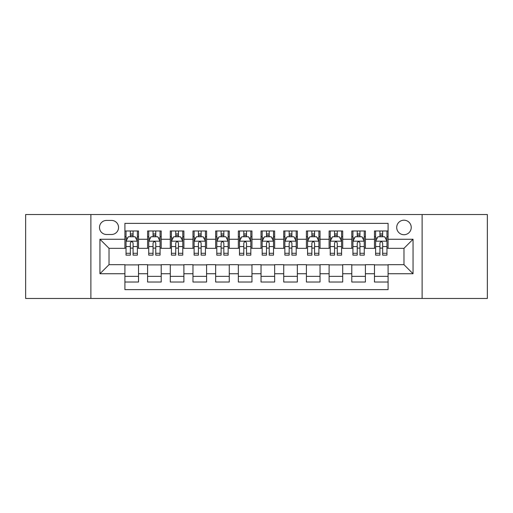 <?xml version="1.0" encoding="UTF-8"?>
<svg xmlns="http://www.w3.org/2000/svg" width="513" height="513" viewBox="0 0 513 513"><rect width="100%" height="100%" fill="white"/><g stroke="black" fill="none" stroke-linecap="round" stroke-linejoin="round"><path stroke-width="0.77" d="M403.975 220.199A7.259 7.259 0 0 0 396.709 227.458A7.259 7.259 0 0 0 403.975 234.717A7.259 7.259 0 0 0 411.234 227.458A7.259 7.259 0 0 0 403.975 220.199M422.122 298.47L487.35 298.47L487.35 214.53L422.122 214.53L422.122 298.47L90.878 298.47L90.878 214.53L25.65 214.53L25.65 298.47L90.878 298.47M388.091 230.978L374.477 230.978L374.477 239.257L365.403 239.257L365.403 248.33L374.477 248.33L374.477 239.257M365.403 239.257L365.403 230.978L351.79 230.978L351.79 239.257L342.716 239.257L342.716 248.33L351.79 248.33L351.79 239.257M342.716 239.257L342.716 230.978L329.102 230.978L329.102 239.257L320.029 239.257L320.029 248.33L329.102 248.33L329.102 239.257M320.029 239.257L320.029 230.978L306.415 230.978L306.415 239.257L297.341 239.257L297.341 248.33L306.415 248.33L306.415 239.257M297.341 239.257L297.341 230.978L283.727 230.978L283.727 239.257L274.647 239.257L274.647 248.33L283.727 248.33L283.727 239.257M274.647 239.257L274.647 230.978L261.04 230.978L261.04 239.257L251.96 239.257L251.96 248.33L261.04 248.33L261.04 239.257M251.96 239.257L251.96 230.978L238.353 230.978L238.353 239.257L229.273 239.257L229.273 248.33L238.353 248.33L238.353 239.257M229.273 239.257L229.273 230.978L215.659 230.978L215.659 239.257L206.585 239.257L206.585 248.33L215.659 248.33L215.659 239.257M206.585 239.257L206.585 230.978L192.971 230.978L192.971 239.257L183.898 239.257L183.898 248.33L192.971 248.33L192.971 239.257M183.898 239.257L183.898 230.978L170.284 230.978L170.284 239.257L161.21 239.257L161.21 248.33L170.284 248.33L170.284 239.257M161.21 239.257L161.21 230.978L147.597 230.978L147.597 248.33L138.523 248.33L138.523 230.978L124.909 230.978M124.909 282.022L138.523 282.022L138.523 264.67L147.597 264.67L147.597 282.022L161.21 282.022L161.21 264.67L170.284 264.67L170.284 273.743L161.21 273.743M170.284 273.743L170.284 282.022L183.898 282.022L183.898 264.67L192.971 264.67L192.971 273.743L183.898 273.743M192.971 273.743L192.971 282.022L206.585 282.022L206.585 264.67L215.659 264.67L215.659 273.743L206.585 273.743M215.659 273.743L215.659 282.022L229.273 282.022L229.273 264.67L238.353 264.67L238.353 273.743L229.273 273.743M238.353 273.743L238.353 282.022L251.96 282.022L251.96 264.67L261.04 264.67L261.04 273.743L251.96 273.743M261.04 273.743L261.04 282.022L274.647 282.022L274.647 264.67L283.727 264.67L283.727 273.743L274.647 273.743M283.727 273.743L283.727 282.022L297.341 282.022L297.341 264.67L306.415 264.67L306.415 273.743L297.341 273.743M306.415 273.743L306.415 282.022L320.029 282.022L320.029 264.67L329.102 264.67L329.102 273.743L320.029 273.743M329.102 273.743L329.102 282.022L342.716 282.022L342.716 264.67L351.79 264.67L351.79 273.743L342.716 273.743M351.79 273.743L351.79 282.022L365.403 282.022L365.403 264.67L374.477 264.67L374.477 273.743L365.403 273.743M106.531 234.492L111.526 234.492A7.035 7.035 0 0 0 118.554 227.458A7.035 7.035 0 0 0 111.526 220.423L106.531 220.423A7.035 7.035 0 0 0 99.496 227.458A7.035 7.035 0 0 0 106.531 234.492M422.122 214.53L90.878 214.53M388.091 239.257L388.091 223.373L124.909 223.373L124.909 248.33L109.025 248.33L109.025 264.67L124.909 264.67L124.909 289.627L388.091 289.627L388.091 264.67L403.975 264.67L403.975 248.33L388.091 248.33L388.091 239.257L413.048 239.257L413.048 273.743L388.091 273.743M124.909 273.743L99.952 273.743L99.952 239.257L124.909 239.257M374.477 273.743L374.477 282.022L388.091 282.022M124.909 236.647L126.044 236.647M130.353 236.647L133.079 236.647M137.388 236.647L138.523 236.647M124.909 248.106L126.044 248.106M130.353 248.106L133.079 248.106M137.388 248.106L138.523 248.106M124.909 264.894L138.523 264.894M124.909 276.353L138.523 276.353M147.597 248.106L148.732 248.106M153.041 248.106L155.766 248.106M160.075 248.106L161.21 248.106M147.597 236.647L148.732 236.647M153.041 236.647L155.766 236.647M160.075 236.647L161.21 236.647M147.597 264.894L161.21 264.894M147.597 276.353L161.21 276.353M170.284 264.894L183.898 264.894M170.284 276.353L183.898 276.353M170.284 236.647L171.419 236.647M175.728 236.647L178.453 236.647M182.763 236.647L183.898 236.647M170.284 248.106L171.419 248.106M175.728 248.106L178.453 248.106M182.763 248.106L183.898 248.106M192.971 264.894L206.585 264.894M192.971 276.353L206.585 276.353M192.971 236.647L194.106 236.647M198.422 236.647L201.141 236.647M205.45 236.647L206.585 236.647M192.971 248.106L194.106 248.106M198.422 248.106L201.141 248.106M205.45 248.106L206.585 248.106M215.659 264.894L229.273 264.894M215.659 276.353L229.273 276.353M215.659 236.647L216.794 236.647M221.109 236.647L223.828 236.647M228.138 236.647L229.273 236.647M215.659 248.106L216.794 248.106M221.109 248.106L223.828 248.106M228.138 248.106L229.273 248.106M238.353 264.894L251.96 264.894M238.353 276.353L251.96 276.353M238.353 236.647L239.481 236.647M243.797 236.647L246.516 236.647M250.825 236.647L251.96 236.647M238.353 248.106L239.481 248.106M243.797 248.106L246.516 248.106M250.825 248.106L251.96 248.106M261.04 264.894L274.647 264.894M261.04 276.353L274.647 276.353M261.04 236.647L262.175 236.647M266.484 236.647L269.203 236.647M273.519 236.647L274.647 236.647M261.04 248.106L262.175 248.106M266.484 248.106L269.203 248.106M273.519 248.106L274.647 248.106M283.727 264.894L297.341 264.894M283.727 276.353L297.341 276.353M283.727 236.647L284.862 236.647M289.172 236.647L291.891 236.647M296.206 236.647L297.341 236.647M283.727 248.106L284.862 248.106M289.172 248.106L291.891 248.106M296.206 248.106L297.341 248.106M306.415 264.894L320.029 264.894M306.415 276.353L320.029 276.353M306.415 236.647L307.55 236.647M311.859 236.647L314.578 236.647M318.894 236.647L320.029 236.647M306.415 248.106L307.55 248.106M311.859 248.106L314.578 248.106M318.894 248.106L320.029 248.106M329.102 264.894L342.716 264.894M329.102 276.353L342.716 276.353M329.102 236.647L330.237 236.647M334.547 236.647L337.272 236.647M341.581 236.647L342.716 236.647M329.102 248.106L330.237 248.106M334.547 248.106L337.272 248.106M341.581 248.106L342.716 248.106M351.79 264.894L365.403 264.894M351.79 276.353L365.403 276.353M351.79 236.647L352.925 236.647M357.234 236.647L359.959 236.647M364.268 236.647L365.403 236.647M351.79 248.106L352.925 248.106M357.234 248.106L359.959 248.106M364.268 248.106L365.403 248.106M374.477 264.894L388.091 264.894M374.477 276.353L388.091 276.353M374.477 236.647L375.612 236.647M379.921 236.647L382.647 236.647M386.956 236.647L388.091 236.647M374.477 248.106L375.612 248.106M379.921 248.106L382.647 248.106M386.956 248.106L388.091 248.106M109.025 248.33L99.952 239.257M109.025 264.67L99.952 273.743M413.048 239.257L403.975 248.33M413.048 273.743L403.975 264.67M133.079 233.928L130.353 233.928M137.388 253.287L133.079 253.287L133.079 255.141L137.388 255.141L137.388 241.296L135.118 236.762L128.314 236.762L126.044 241.296L126.044 255.141L130.353 255.141L130.353 253.287L126.044 253.287M126.044 241.296L126.044 230.978M137.388 241.296L137.388 230.978M130.353 236.762L130.353 230.978M133.079 230.978L133.079 236.762M133.079 253.287L133.079 243.002C132.168 241.251 131.264 241.251 130.353 243.002L130.353 253.287M155.766 233.928L153.041 233.928M160.075 253.287L155.766 253.287L155.766 255.141L160.075 255.141L160.075 241.296L157.805 236.762L151.002 236.762L148.732 241.296L148.732 255.141L153.041 255.141L153.041 253.287L148.732 253.287M148.732 241.296L148.732 230.978M160.075 241.296L160.075 230.978M153.041 236.762L153.041 230.978M155.766 230.978L155.766 236.762M155.766 253.287L155.766 243.002C154.862 241.251 153.951 241.251 153.041 243.002L153.041 253.287M178.453 233.928L175.728 233.928M182.763 253.287L178.453 253.287L178.453 255.141L182.763 255.141L182.763 241.296L180.493 236.762L173.689 236.762L171.419 241.296L171.419 255.141L175.728 255.141L175.728 253.287L171.419 253.287M171.419 241.296L171.419 230.978M182.763 241.296L182.763 230.978M175.728 236.762L175.728 230.978M178.453 230.978L178.453 236.762M178.453 253.287L178.453 243.002C177.549 241.251 176.639 241.251 175.728 243.002L175.728 253.287M201.141 233.928L198.422 233.928M205.45 253.287L201.141 253.287L201.141 255.141L205.45 255.141L205.45 241.296L203.186 236.762L196.376 236.762L194.106 241.296L194.106 255.141L198.422 255.141L198.422 253.287L194.106 253.287M194.106 241.296L194.106 230.978M205.45 241.296L205.45 230.978M198.422 236.762L198.422 230.978M201.141 230.978L201.141 236.762M201.141 253.287L201.141 243.002C200.237 241.251 199.326 241.251 198.422 243.002L198.422 253.287M223.828 233.928L221.109 233.928M228.138 253.287L223.828 253.287L223.828 255.141L228.138 255.141L228.138 241.296L225.874 236.762L219.064 236.762L216.794 241.296L216.794 255.141L221.109 255.141L221.109 253.287L216.794 253.287M216.794 241.296L216.794 230.978M228.138 241.296L228.138 230.978M221.109 236.762L221.109 230.978M223.828 230.978L223.828 236.762M223.828 253.287L223.828 243.002C222.924 241.251 222.014 241.251 221.109 243.002L221.109 253.287M246.516 233.928L243.797 233.928M250.825 253.287L246.516 253.287L246.516 255.141L250.825 255.141L250.825 241.296L248.561 236.762L241.751 236.762L239.481 241.296L239.481 255.141L243.797 255.141L243.797 253.287L239.481 253.287M239.481 241.296L239.481 230.978M250.825 241.296L250.825 230.978M243.797 236.762L243.797 230.978M246.516 230.978L246.516 236.762M246.516 253.287L246.516 243.002C245.612 241.251 244.701 241.251 243.797 243.002L243.797 253.287M269.203 233.928L266.484 233.928M273.519 253.287L269.203 253.287L269.203 255.141L273.519 255.141L273.519 241.296L271.249 236.762L264.439 236.762L262.175 241.296L262.175 255.141L266.484 255.141L266.484 253.287L262.175 253.287M262.175 241.296L262.175 230.978M273.519 241.296L273.519 230.978M266.484 236.762L266.484 230.978M269.203 230.978L269.203 236.762M269.203 253.287L269.203 243.002C268.299 241.251 267.388 241.251 266.484 243.002L266.484 253.287M291.891 233.928L289.172 233.928M296.206 253.287L291.891 253.287L291.891 255.141L296.206 255.141L296.206 241.296L293.936 236.762L287.126 236.762L284.862 241.296L284.862 255.141L289.172 255.141L289.172 253.287L284.862 253.287M284.862 241.296L284.862 230.978M296.206 241.296L296.206 230.978M289.172 236.762L289.172 230.978M291.891 230.978L291.891 236.762M291.891 253.287L291.891 243.002C290.986 241.251 290.082 241.251 289.172 243.002L289.172 253.287M314.578 233.928L311.859 233.928M318.894 253.287L314.578 253.287L314.578 255.141L318.894 255.141L318.894 241.296L316.624 236.762L309.814 236.762L307.55 241.296L307.55 255.141L311.859 255.141L311.859 253.287L307.55 253.287M307.55 241.296L307.55 230.978M318.894 241.296L318.894 230.978M311.859 236.762L311.859 230.978M314.578 230.978L314.578 236.762M314.578 253.287L314.578 243.002C313.674 241.251 312.77 241.251 311.859 243.002L311.859 253.287M337.272 233.928L334.547 233.928M341.581 253.287L337.272 253.287L337.272 255.141L341.581 255.141L341.581 241.296L339.311 236.762L332.507 236.762L330.237 241.296L330.237 255.141L334.547 255.141L334.547 253.287L330.237 253.287M330.237 241.296L330.237 230.978M341.581 241.296L341.581 230.978M334.547 236.762L334.547 230.978M337.272 230.978L337.272 236.762M337.272 253.287L337.272 243.002C336.361 241.251 335.457 241.251 334.547 243.002L334.547 253.287M359.959 233.928L357.234 233.928M364.268 253.287L359.959 253.287L359.959 255.141L364.268 255.141L364.268 241.296L361.998 236.762L355.195 236.762L352.925 241.296L352.925 255.141L357.234 255.141L357.234 253.287L352.925 253.287M352.925 241.296L352.925 230.978M364.268 241.296L364.268 230.978M357.234 236.762L357.234 230.978M359.959 230.978L359.959 236.762M359.959 253.287L359.959 243.002C359.049 241.251 358.145 241.251 357.234 243.002L357.234 253.287M382.647 233.928L379.921 233.928M386.956 253.287L382.647 253.287L382.647 255.141L386.956 255.141L386.956 241.296L384.686 236.762L377.882 236.762L375.612 241.296L375.612 255.141L379.921 255.141L379.921 253.287L375.612 253.287M375.612 241.296L375.612 230.978M386.956 241.296L386.956 230.978M379.921 236.762L379.921 230.978M382.647 230.978L382.647 236.762M382.647 253.287L382.647 243.002C381.736 241.251 380.832 241.251 379.921 243.002L379.921 253.287M147.597 273.743L138.523 273.743M147.597 239.257L138.523 239.257M137.33 241.187L126.102 241.187M126.044 238.013L127.686 238.013M135.746 238.013L137.388 238.013M130.353 246.561L126.044 246.561M137.388 246.561L133.079 246.561M133.079 235.371L130.353 235.371M160.018 241.187L148.789 241.187M148.732 238.013L150.38 238.013M158.434 238.013L160.075 238.013M153.041 246.561L148.732 246.561M160.075 246.561L155.766 246.561M155.766 235.371L153.041 235.371M182.705 241.187L171.477 241.187M171.419 238.013L173.067 238.013M181.121 238.013L182.763 238.013M175.728 246.561L171.419 246.561M182.763 246.561L178.453 246.561M178.453 235.371L175.728 235.371M205.392 241.187L194.164 241.187M194.106 238.013L195.754 238.013M203.808 238.013L205.45 238.013M198.422 246.561L194.106 246.561M205.45 246.561L201.141 246.561M201.141 235.371L198.422 235.371M228.086 241.187L216.852 241.187M216.794 238.013L218.442 238.013M226.496 238.013L228.138 238.013M221.109 246.561L216.794 246.561M228.138 246.561L223.828 246.561M223.828 235.371L221.109 235.371M250.774 241.187L239.539 241.187M239.481 238.013L241.129 238.013M249.183 238.013L250.825 238.013M243.797 246.561L239.481 246.561M250.825 246.561L246.516 246.561M246.516 235.371L243.797 235.371M273.461 241.187L262.226 241.187M262.175 238.013L263.817 238.013M271.871 238.013L273.519 238.013M266.484 246.561L262.175 246.561M273.519 246.561L269.203 246.561M269.203 235.371L266.484 235.371M296.148 241.187L284.914 241.187M284.862 238.013L286.504 238.013M294.558 238.013L296.206 238.013M289.172 246.561L284.862 246.561M296.206 246.561L291.891 246.561M291.891 235.371L289.172 235.371M318.836 241.187L307.608 241.187M307.55 238.013L309.192 238.013M317.246 238.013L318.894 238.013M311.859 246.561L307.55 246.561M318.894 246.561L314.578 246.561M314.578 235.371L311.859 235.371M341.523 241.187L330.295 241.187M330.237 238.013L331.879 238.013M339.933 238.013L341.581 238.013M334.547 246.561L330.237 246.561M341.581 246.561L337.272 246.561M337.272 235.371L334.547 235.371M364.211 241.187L352.982 241.187M352.925 238.013L354.566 238.013M362.62 238.013L364.268 238.013M357.234 246.561L352.925 246.561M364.268 246.561L359.959 246.561M359.959 235.371L357.234 235.371M386.898 241.187L375.67 241.187M375.612 238.013L377.254 238.013M385.314 238.013L386.956 238.013M379.921 246.561L375.612 246.561M386.956 246.561L382.647 246.561M382.647 235.371L379.921 235.371"/></g></svg>
